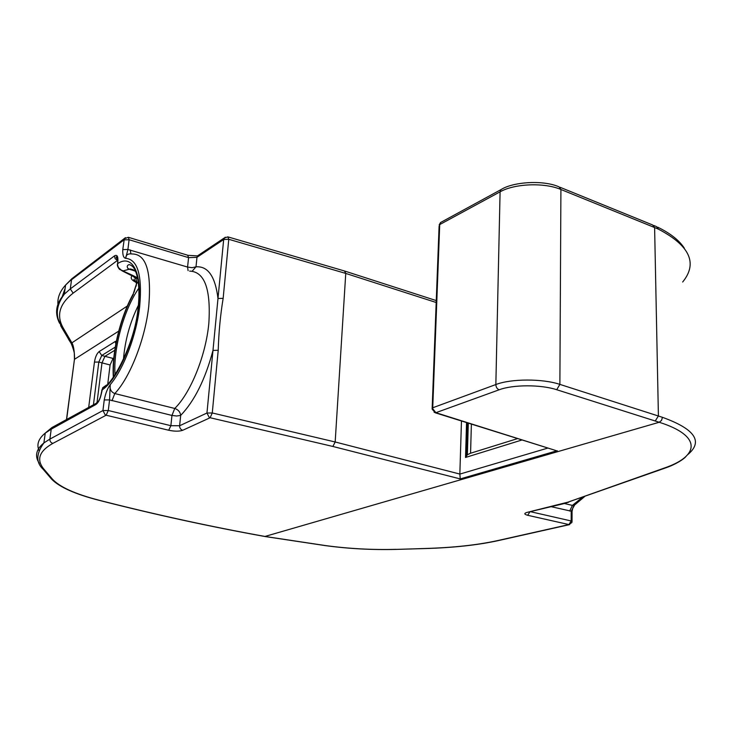 <?xml version="1.0" encoding="UTF-8"?>
<svg xmlns="http://www.w3.org/2000/svg" width="732" height="732" viewBox="0 0 732 732"><rect width="100%" height="100%" fill="white"/><g stroke="black" fill="none" stroke-linecap="round" stroke-linejoin="round"><path stroke-width="1.1" d="M113.799 357.966L113.039 358.424L104.923 356.319L114.75 350.28L104.923 356.319L101.977 362.889L97.063 402.271M113.039 358.433L110.093 364.975L107.76 383.934M104.923 356.328L101.986 362.898L97.054 402.271M118.712 331.12L74.591 359.247C74.481 351.195 73.593 345.724 71.928 342.832L70.565 342.457L69.165 340.261M687.86 454.517C703.443 441.506 694.97 429.098 662.442 417.313L661.527 420.442L659.203 422.263L264.801 536.492M131.925 275.955C130.186 278.114 131.696 280.31 136.436 282.525M128.722 237.406L187.676 255.221L188.572 257.637L129.097 239.73L123.973 239.886L71.544 279.734L70.29 288.911L64.325 294.182C56.007 303.387 54.415 313.067 59.557 323.242M73.621 277.391L65.578 285.068C59.411 291.821 56.94 298.894 58.167 306.26M54.067 426.363L51.89 427.57L51.231 429.172L45.247 433.088C38.421 438.678 36.371 444.58 39.098 450.784M98.472 401.639L96.487 402.856L95.81 404.549L51.231 429.172L49.877 439.099L43.893 442.942C36.078 449.292 34.532 456.082 39.244 463.31M88.718 407.157L94.446 362.102C95.297 356.969 96.862 353.455 99.14 351.57L101.766 355.459L98.82 362.038L110.093 364.975M656.467 226.591L658.461 229.18C689.873 245.659 697.944 263.264 682.672 282.003M94.446 362.102L98.82 362.038L93.476 404.522M99.14 351.57L115.235 341.487L115.83 343.903M138.44 282.131L136.564 283.522L136.115 286.221M134.048 292.343L136.902 282.195L135.932 279.093L133.709 276.733M73.154 293.129L70.29 288.911L114.43 255.925L115.134 258.671L117.449 260.436L73.154 293.129C59.255 304.009 56.044 315.812 63.528 328.549L71.031 341.405L69.577 340.975L68.222 338.66M104.246 399.947C105.518 393.413 107.522 388.299 110.248 384.629C109.489 389.021 110.999 391.995 114.787 393.551L174.747 408.456C178.251 409.664 180.228 411.979 180.685 415.41C194.538 400.953 205.299 379.286 212.985 350.408L217.99 298.5C215.281 276.467 207.952 265.908 195.993 266.841L196.972 257.325L188.572 257.637L187.575 267.061L127.908 249.475L125.675 258.332C137.708 259.357 142.383 275.351 139.702 306.315C136.518 335.064 123.653 369.01 110.248 384.629L109.571 399.91L104.246 399.947L102.938 410.551L105.216 414.861L106.14 415.218L52.86 443.391C38.888 451.269 36.033 460.016 44.304 469.615L52.576 479.304L51.56 479.085L49.739 476.962M122.775 249.621L127.908 249.475L129.097 239.73L128.329 237.296L124.303 238.815L122.775 249.621C122.537 255.038 123.507 257.938 125.675 258.332C125.767 255.377 127.377 253.885 130.488 253.839M686.012 456.411C684.219 458.836 676.341 464.17 665.882 467.812L664.29 468.05C699.737 456.082 702.089 435.778 659.203 422.263L556.713 389.717L559.879 384.382C542.339 378.508 511 378.645 495.848 384.547L500.084 191.83L500.871 189.707C512.61 181.92 543.016 179.706 559.065 186.87L560.913 189.487C544.279 182.35 514.532 183.558 500.084 191.83L439.722 224.587L440.527 222.546L441.524 222.006M658.461 229.18L654.609 227.542L652.633 224.971L560.172 187.319M228.293 236.994L344.552 271.005L345.751 273.42L436.171 302.49M461.462 420.982L459.842 474.062L460.254 478.92L332.868 446.456L335.174 441.982L345.751 273.42L228.759 239.291L223.15 298.345L217.99 298.5L223.672 239.501L196.972 257.325L197.494 255.889L198.994 254.882M662.442 417.313L559.879 384.382L560.913 189.487L654.609 227.542L658.407 415.959L655.268 420.964M554.17 450.006L435.888 412.692L432.804 408.822L432.731 407.77L432.191 409.078M44.304 469.615L43.261 469.395C35.831 462.514 36.042 453.694 43.893 442.942L45.247 433.088L51.89 427.57L96.697 403.03C98.902 401.447 100.513 397.815 101.519 392.114L102.736 387.685L106.598 385.005M584.685 496.516L575.151 504.549L572.397 505.409L582.324 497.357M572.04 521.312L572.058 511.97L571.198 511.192L574.657 504.943M117.376 264.609L117.843 261.782C118.209 256.273 117.074 254.324 114.43 255.925M117.614 265.103L117.614 263.63C132.254 253.647 142.548 272.762 138.467 307.12C134.596 341.35 117.029 380.613 101.922 390.028L101.812 390.934M117.587 263.913C117.687 267.491 119.581 269.806 123.269 270.867L130.25 268.955L132.995 269.669L135.914 271.801M522.062 439.95L465.534 457.463L466.558 422.574M117.706 262.907L117.422 264.051C117.138 265.432 117.815 267.18 119.453 269.312L132.721 275.415L129.857 274.72M137.735 277.94L132.721 275.415M118.593 267.711L121.951 270.758L131.412 275.534M101.711 390.568L101.958 389.735M517.67 438.578L470.566 453.227L467.382 454.746L465.534 457.463M218.218 350.289L212.271 412.967L210.121 417.743L209.224 417.386L206.955 413.031L212.985 350.408L218.218 350.289C218.731 332.538 220.378 315.218 223.15 298.345M425.567 548.478L396.341 549.393M396.094 549.339C372.167 549.97 348.588 548.707 325.347 545.55L325.017 545.569M74.389 359.833L66.639 419.399M71.031 341.405L71.928 342.832L127.331 306.003M52.576 479.304C59.923 487.119 75.396 494.091 99.003 500.212L98.353 500.148M571.912 522.456L568.956 524.579L527.681 515.282C524.112 514.312 523.892 513.361 527.013 512.409L562.871 503.881M664.29 468.05L567.886 502.17L527.013 512.409M325.347 545.55L265.204 536.492C210.304 526.601 154.9 514.505 99.003 500.212M530.636 511.732L571.18 520.964L568.956 524.579L497.376 540.646C477.264 545.038 453.209 547.655 425.201 548.488M116.37 341.158L115.235 341.487M63.528 328.549L62.037 328.101L60.655 325.621M65.139 288.271L61.872 297.64M168.708 430.242L170.876 425.695L108.281 410.515L106.14 415.218L168.708 430.242C174.591 431.459 179.249 431.477 182.689 430.288L210.121 417.743L332.868 446.456M556.713 389.717C540.93 384.474 512.821 384.556 499.16 389.79L435.888 412.692L434.122 412.29M557.244 450.702L460.254 478.92M43.261 469.395L41.358 466.998M104.923 356.319L101.766 355.459L115.253 347.114M497.376 540.646L498.117 540.637C477.685 545.093 453.428 547.719 425.338 548.543L396.25 549.403C372.204 550.025 348.524 548.753 325.191 545.596L265.03 536.529C210.093 526.637 154.662 514.541 98.729 500.24C75.03 494.118 59.301 487.064 51.56 479.085L43.252 469.395M527.681 515.282L529.895 511.915M562.981 503.854L562.075 503.863M567.886 502.17L665.205 468.05M127.835 268.415L129.527 269.303M95.81 404.549C98.6 402.573 100.559 398.4 101.675 392.013M52.86 443.391C50.792 442.714 49.794 441.277 49.877 439.099L102.938 410.551L108.281 410.515L109.571 399.91L171.956 415.447L170.876 425.695L179.624 425.75L206.955 413.031L212.271 412.967L335.174 441.982L459.842 474.062M125.465 237.662L71.864 278.718L65.578 285.068L64.325 294.182C58.066 302.755 55.998 310.999 58.13 318.932L62.037 328.101L70.565 342.457C71.709 343.765 74.536 352.723 74.307 353.51L74.454 359.366L66.493 419.473M499.16 389.79C497.101 388.902 496.003 387.155 495.848 384.547L432.731 407.77L439.722 224.587L439.136 225.026L440.527 222.546L501.813 189.167M188.097 255.34L197.494 255.889L224.193 238.019L227.853 236.866L228.759 239.291L223.672 239.501L225.2 237.177M182.689 430.288C180.621 429.547 179.596 428.037 179.624 425.75L180.685 415.41L176.668 416.005L171.956 415.447L174.747 408.456C190.741 392.892 205.948 355.24 208.849 323.151C210.962 288.984 204.557 271.636 189.634 271.105M459.842 474.089L547.929 448.048M551.278 506.7L571.198 511.192L571.18 520.964L572.031 521.76M115.08 374.912C113.039 348.88 123.928 309.279 138.961 287.996M113.68 376.916C111.85 352.851 120.304 317.578 133.389 294.282M117.815 259.805C116.104 257.673 115.738 256.685 116.69 256.841C117.404 256.209 117.742 257.902 117.696 261.91L117.843 261.782M130.506 253.839L132.245 253.967C146.089 254.095 151.597 271.481 148.77 306.122C145.265 338.834 130.067 377.52 114.787 393.551L111.978 400.77M101.547 392.892L102.736 387.685M556.055 450.592L435.293 412.793L432.136 409.106L439.09 226.261M188.087 270.648L187.575 267.061L192.104 267.702L195.993 266.841L192.205 271.142M564.39 503.497L572.397 505.409L569.67 511.046M123.415 359.851C124.916 340.673 129.912 322.464 138.412 305.226M134.34 276.22L132.94 276.33L137.945 279.011M130.269 249.932L130.882 253.839M467.629 422.913L466.687 455.514M471.381 424.093L470.566 453.227M516.106 438.084L516.087 439.017M568.773 502.152L562.972 503.854M569.67 524.588L498.117 540.637M684.283 248.111C679.223 240.343 670.375 233.371 657.748 227.204M113.341 377.392C111.603 352.879 120.112 317.432 133.315 293.715L136.564 283.522L134.057 279.276C133.389 279.633 134.331 280.576 136.893 282.104M653.804 225.456L656.439 226.591M345.12 271.188L436.245 300.577M572.058 511.549C572.58 508.374 573.202 506.48 573.925 505.839M102.745 387.658C110.77 387.191 134.752 344.79 138.028 308.611C140.453 288.353 137.772 272.139 132.913 266.777C130.827 265.021 129.372 264.362 128.567 264.783C126.792 265.835 126.773 267.235 128.503 268.983L135.109 271.041M468.297 423.123L467.382 454.746"/></g></svg>
